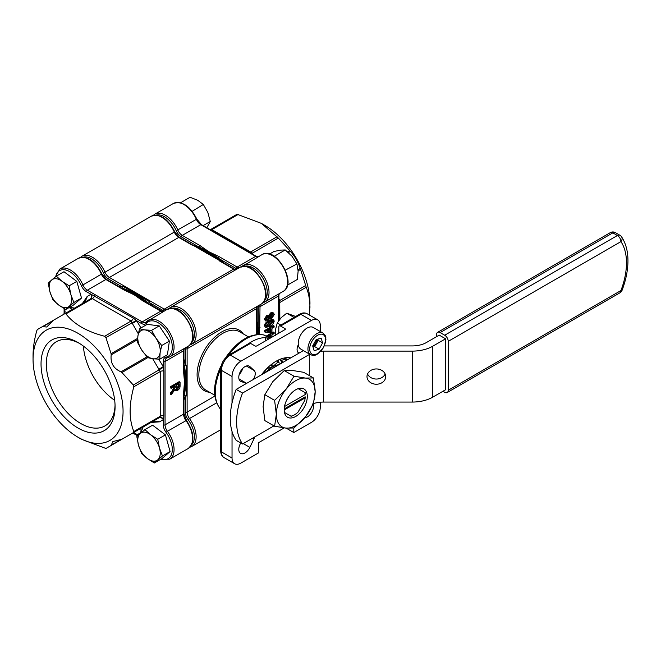 <?xml version="1.0" encoding="UTF-8"?>
<svg xmlns="http://www.w3.org/2000/svg" width="661" height="661" viewBox="0 0 661 661"><rect width="100%" height="100%" fill="white"/><g stroke="black" fill="none" stroke-linecap="round" stroke-linejoin="round"><path stroke-width="0.99" d="M290.79 357.857A37.437 21.615 120 0 0 276.158 361.212A37.437 21.615 120 0 0 261.525 374.754M253.246 379.538A7.486 4.321 120 0 0 254.138 370.49L249.841 366.574A8.733 5.04 120 0 0 249.329 366.202A8.733 5.04 120 0 0 244.958 366.632A8.733 5.04 120 0 0 239.257 374.333A8.733 5.04 120 0 0 240.596 381.331A8.733 5.04 120 0 0 241.174 381.587L246.66 383.339L238.952 378.877M289.435 357.667A36.19 20.896 -60 0 1 290.196 358.204M136.827 293.302L123.5 285.61L122.913 286.287L149.493 301.631L150.146 300.995L136.827 293.302L135.943 293.815L122.558 288.08L121.963 288.758M192.863 245.561L178.751 237.415A7.486 4.321 60 0 1 174.347 232.16A21.218 12.245 -120 0 0 161.879 217.279A21.218 12.245 -120 0 0 151.278 216.23L81.914 256.278A21.218 12.245 60 0 1 92.523 257.327A21.218 12.245 60 0 1 104.992 272.208L174.76 231.813L179.371 237.357L220.096 260.864L207.067 252.75L194.384 246.024M220.824 367.772L220.567 366.739C212.478 385.049 212.553 399.318 220.799 409.556M240.778 442.986A8.733 5.04 120 0 0 240.596 453.388A8.733 5.04 120 0 0 249.841 447.373L254.138 438.507A7.486 4.321 120 0 0 254.766 436.946M265.573 340.836L265.573 337.647A43.676 25.217 120 0 0 248.404 343.786M265.573 337.647L267.333 338.192L267.333 339.812M268.746 339.002L267.333 338.192M269.87 338.349L263.879 334.953C250.891 332.929 238.489 340.002 226.682 356.155L227.392 355.8M298.309 344.794L298.185 345.059A7.486 4.321 120 0 0 298.623 352.875A7.486 4.321 120 0 0 299.078 353.081M239.241 374.382A7.486 4.321 120 0 0 242.637 368.507M250.569 343.381L230.276 355.097A2.495 1.438 -120 0 0 229.028 354.974L249.321 343.257A2.495 1.438 60 0 1 250.569 343.381L254.981 345.926A1.248 0.719 180 0 0 256.749 345.926L284.982 329.624L284.982 328.608L280.57 326.063A2.495 1.438 -120 0 0 279.322 325.939A2.495 1.438 -120 0 0 278.81 327.079L278.81 333.194M320.279 331.516L320.279 325.551A12.476 7.205 120 0 0 317.701 319.833A12.476 7.205 120 0 0 311.455 320.453L240.86 361.212A12.476 7.205 120 0 0 232.036 376.497L232.036 402.987M320.279 402.21L320.279 407.069A12.476 7.205 120 0 1 311.455 422.354L293.806 432.542L286.155 428.121M207.951 252.238L219.733 260.657A71.132 41.073 -120 0 0 196.276 247.082L207.951 252.238L206.182 253.254M256.848 324.948L258.071 334.4A71.132 41.073 -120 0 0 256.848 324.948M135.059 294.319L146.841 302.738A71.132 41.073 60 0 0 123.276 289.13L135.059 294.319L135.943 293.815L148.816 303.242L148.155 303.878M185.361 381.438A71.132 41.073 60 0 0 183.956 367.029L185.361 381.438L183.956 394.237A71.132 41.073 60 0 0 185.361 381.438L186.237 380.934L186.237 395.98L187.121 395.807L187.121 365.037L186.237 365.285L186.237 380.934L187.121 380.422M256.914 329.492L256.485 324.989L256.485 334.54M232.036 431.517L232.036 458.015A12.476 7.205 120 0 0 234.622 463.725A12.476 7.205 120 0 0 240.86 463.105L258.509 452.917L258.509 442.73L284.18 427.915M284.982 328.608A1.248 0.719 180 0 1 285.354 329.12A1.248 0.719 180 0 1 284.982 329.624M304.746 417.769A8.733 5.04 120 0 0 311.438 412.795A8.733 5.04 120 0 0 313.24 404.226M293.806 432.542L293.806 428.006M186.237 365.285L184.51 365.07L186.237 380.934L184.51 395.385L183.626 395.559M184.51 365.07L183.626 365.318M122.913 286.287L122.558 288.08M164.201 311.083A8.733 5.04 60 0 1 163.383 310.67L149.27 302.523L149.493 301.631M153.658 306.671A72.379 41.792 60 0 0 149.27 302.523L148.816 303.242M191.541 444.927A19.97 11.526 -120 0 0 188.096 419.611A8.733 5.04 60 0 1 185.361 412.1L185.361 395.807L186.237 395.98M183.956 400.07A72.379 41.792 60 0 0 185.361 395.807L184.51 395.385M256.881 327.806L257.393 334.449M257.137 306.415L257.129 334.466M217.262 259.195L207.067 252.75L197.862 247.949M284.503 406.532L305.192 394.584A15.228 8.791 120 0 0 304.671 392.394L298.177 388.643M286.568 400.302L288.741 396.534M305.192 394.584L305.192 393.559M291.493 416.48L290.947 416.166A15.228 8.791 120 0 0 294.517 414.811A15.228 8.791 120 0 0 298.086 412.043L304.671 400.64A15.228 8.791 120 0 0 305.192 397.848L305.192 396.823L284.213 408.936M305.217 392.708L304.671 392.394M284.197 409.969L305.192 397.848M290.947 416.166L284.453 412.423M287.469 359.782A3.743 2.165 120 0 0 286.965 359.254L284.66 357.923L286.965 359.254A3.743 2.165 120 0 0 285.775 359.146L283.924 358.072M271.968 364.021L272.291 367.078L270.977 364.798M280.057 359.295L281.685 360.237A3.743 2.165 -60 0 1 280.504 360.138L279.471 359.543L280.504 360.138L282.057 362.906M286.791 360.171A2.991 2.115 -105 0 0 285.775 359.146L281.685 360.237L282.66 362.559M385.71 376.588A9.361 7.643 180 0 0 376.349 368.945A9.361 7.643 180 0 0 366.995 376.588A9.361 7.643 180 0 0 376.349 384.231A9.361 7.643 180 0 0 385.71 376.588M324.386 345.926L412.257 345.926A19.97 11.526 180 0 0 426.378 342.555L439.235 335.127L445.588 338.796L432.732 346.224L432.732 397.17L445.588 389.742L445.588 338.796M432.732 397.17A28.952 16.715 180 0 1 412.257 402.062L412.257 351.115A28.952 16.715 0 0 0 432.732 346.224M320.94 351.206A19.97 11.526 180 0 1 323.452 351.115L323.452 402.062L412.257 402.062M323.452 402.062A19.97 11.526 0 0 0 313.496 403.598M303.399 350.586A28.952 16.715 0 0 0 302.978 350.826L236.184 389.387A62.398 36.025 120 0 0 236.184 440.333L242.537 444.002L273.951 425.866M236.184 389.387L242.537 393.055L309.331 354.494A19.97 11.526 180 0 1 309.753 354.255M323.452 351.115L412.257 351.115M242.537 393.055A62.398 36.025 120 0 0 242.537 444.002M367.549 373.994A9.361 7.643 180 0 0 376.349 379.042A9.361 7.643 180 0 0 385.156 373.994M442.944 391.271L444.704 392.295A4.991 2.884 -120 0 0 447.2 392.535A4.991 2.884 -120 0 0 448.232 390.254L620.943 290.543A4.991 1.099 20.8 0 0 622.084 290.278C625.95 280.041 627.909 270.233 627.95 260.847C627.967 251.329 625.835 243.314 621.555 236.795A4.991 4.991 0 0 0 619.911 235.266L615.325 232.622A4.991 2.884 120 0 0 612.83 232.87L440.119 332.582A4.991 2.884 -120 0 0 437.623 332.334A4.991 2.884 -120 0 0 436.591 334.615L436.591 336.656M448.232 390.254L448.232 341.34A4.991 2.884 -120 0 0 444.704 335.226L440.119 332.582M447.2 392.535L619.911 292.823A4.991 2.884 60 0 0 620.943 290.543A61.151 35.306 120 0 0 626.488 262.888A61.151 35.306 120 0 0 620.943 241.629A4.991 3.925 -34.1 0 0 621.555 236.795M265.515 372.449A27.456 15.847 -60 0 1 271.431 367.648A27.456 15.847 -60 0 1 279.066 364.632M144.924 429.617L136.819 436.624L138.537 445.332L141.528 453.306L147.304 458.503L154.352 462.973L162.457 455.958L159.475 447.993L157.748 439.284L150.708 434.814L144.924 429.617L152.592 425.197L165.407 434.864L157.748 439.284M165.407 434.864L170.125 451.537L162.457 455.958M170.125 451.537L162.011 458.544L154.352 462.973M138.537 445.332A15.889 9.171 -120 0 0 147.304 458.503A15.889 9.171 -120 0 0 157.772 459.833A15.889 9.171 -120 0 0 159.475 447.993A15.889 9.171 -120 0 0 150.708 434.814A15.889 9.171 -120 0 0 140.239 433.484A15.889 9.171 -120 0 0 138.537 445.332M137.554 342.448L141.983 350.413L147.676 357.659L153.088 358.791L159.764 359.187L160.111 352.718L161.722 345.521L156.029 338.275L151.6 330.31L144.924 329.905L139.512 328.773L137.901 335.978L137.554 342.448M151.6 330.31L159.26 325.881L147.18 324.353L139.512 328.773M159.26 325.881L169.39 341.093L161.722 345.521M169.39 341.093L167.423 354.767L159.764 359.187M153.088 358.791A15.889 9.171 -120 0 0 160.111 352.718A15.889 9.171 -120 0 0 156.029 338.275A15.889 9.171 -120 0 0 144.924 329.905A15.889 9.171 -120 0 0 137.901 335.978A15.889 9.171 -120 0 0 141.983 350.413A15.889 9.171 -120 0 0 153.088 358.791M65.745 309.505L73.858 302.49L70.867 294.525L69.141 285.816L62.101 281.346L56.325 276.149L51.632 280.016L48.212 283.156L49.939 291.865L52.921 299.83L58.705 305.035L65.745 309.505L73.412 305.076L81.518 298.07L73.858 302.49M69.141 285.816L76.808 281.396L63.985 271.729L56.325 276.149M76.808 281.396L81.518 298.07M70.867 294.525A15.889 9.171 -120 0 0 62.101 281.346A15.889 9.171 -120 0 0 51.632 280.016A15.889 9.171 -120 0 0 49.939 291.865A15.889 9.171 -120 0 0 58.705 305.035A15.889 9.171 -120 0 0 69.165 306.365A15.889 9.171 -120 0 0 70.867 294.525M274.241 256.294L285.246 249.941L292.104 256.344L296.913 263.929L285.378 270.126M269.531 254.047L273.976 251.477L280.636 250.122L285.246 249.941M287.469 285.122L297.31 279.446L298.136 271.093L296.913 263.929M180.536 202.778L190.071 197.275L197.722 200.275L203.315 204.464L207.818 212.388L210.281 221.493L206.843 227.739M203.15 225.608L210.281 221.493M192.194 211.313L203.315 204.464M313.496 327.608A12.476 7.205 120 0 0 313.289 327.476A12.476 7.205 120 0 0 313.074 327.36A12.476 7.205 120 0 0 300.705 334.871A12.476 7.205 120 0 0 300.805 349.091L310.513 354.701A12.476 7.205 -60 0 1 310.406 340.473A12.476 7.205 -60 0 1 322.775 332.97A12.476 7.205 -60 0 1 322.989 333.086C327.046 336.936 325.369 337.226 325.939 339.614L323.436 347.777L317.627 353.99C315.363 354.75 315.694 356.122 310.769 354.841L310.513 354.701A12.476 7.205 -60 0 0 310.728 354.817M319.123 349.173L322.601 342.861L321.114 338.093L316.148 339.63L312.67 345.934L314.157 350.71L319.123 349.173L314.71 346.62L318.189 340.316L317.809 339.118M313.05 347.141L314.71 346.62M318.189 340.316L322.601 342.861M313.025 347.058A6.238 3.602 120 0 0 316.445 343.472A6.238 3.602 120 0 0 317.635 339.167M312.752 346.182A6.238 3.602 120 0 0 316.718 339.457M275.769 335.491L275.728 328.781L277.265 322.989L281.214 317.635L286.742 313.198L295.707 316.479M277.265 322.989L280.851 325.055M286.742 313.198L294.071 317.42M41.04 363.938A52.351 30.224 60 0 1 78.056 342.563A52.351 30.224 60 0 1 115.072 406.68A52.351 30.224 60 0 1 78.056 428.055A52.351 30.224 60 0 1 41.04 363.938M79.403 343.373A48.608 28.068 -120 0 0 56.4 341.687A48.608 28.068 -120 0 0 46.328 363.938A48.608 28.068 -120 0 0 67.546 412.852A48.608 28.068 -120 0 0 105.008 425.882A48.608 28.068 -120 0 0 115.047 405.11M123.062 411.291A63.646 36.743 60 0 1 78.056 437.276A63.646 36.743 60 0 1 33.05 359.328A63.646 36.743 60 0 1 78.056 333.342A63.646 36.743 60 0 1 123.062 411.291M33.05 359.328L33.05 355.254C33.133 347.504 34.372 339.333 36.776 330.731L37.289 329.591L64.687 313.777L65.935 313.901C73.966 324.204 86.888 331.657 104.678 336.267L105.925 337.581L111.073 353.685L137.637 338.349M143.057 427.039A22.466 12.972 -120 0 0 142.718 428.237L140.586 432.79C141.289 430.088 141.132 428.741 140.115 428.741L132.324 433.236A3.743 3.057 -120 0 1 136.844 434.946L136.381 434.806A3.743 3.247 -120 0 0 131.886 433.484L105.925 448.472L140.115 428.741L105.925 448.472L81.584 439.317L78.056 437.276M140.132 428.725A2.495 1.438 60 0 1 140.115 428.741L111.073 445.506L112.891 441.573L121.946 439.226L150.989 422.453C154.203 421.189 157.062 420.983 159.557 421.834L150.989 422.453L158.78 417.959A3.743 3.057 -120 0 1 163.3 419.677L159.557 421.834M158.673 359.171L163.3 366.64L163.854 370.978L163.854 415.711A3.743 2.165 0 0 0 160.243 416.273L159.284 417.669L121.946 439.226L159.284 417.669L133.324 432.658L133.844 431.517L160.243 416.273L160.243 371.532L152.708 358.741M147.7 357.659L121.946 372.531L133.324 385.033L133.844 386.776C131.44 395.369 130.2 403.549 130.118 411.291C130.192 418.95 131.44 425.692 133.844 431.517M121.946 372.531L120.988 371.829C113.527 368.59 110.263 362.939 111.197 354.866L111.073 353.685M53.31 320.345L46.749 327.013L42.428 326.625L53.293 320.354M167.018 357.857A7.486 4.321 -120 0 0 166.613 358.047A7.486 4.321 -120 0 0 165.06 361.476L165.06 424.841A7.486 4.321 -120 0 0 167.415 431.278L186.452 420.396C194.417 432.815 195.003 442.184 188.203 448.522A21.218 12.245 -120 0 0 185.939 420.578A7.486 4.321 60 0 1 183.593 414.141L183.593 393.287A1.248 0.719 180 0 0 183.956 392.783L184.245 387.363A71.132 41.073 -120 0 0 184.477 381.951L183.593 371.631L183.593 350.776L165.06 361.476A1.248 0.719 180 0 1 163.3 361.476L163.3 366.64L158.78 369.251M159.557 360.154L158.194 359.163M163.3 361.476A8.733 5.04 60 0 1 166.035 357.13A19.97 11.526 -120 0 0 172.306 347.199A19.97 11.526 -120 0 0 162.292 325.815A19.97 11.526 -120 0 0 146.453 323.204A8.733 5.04 60 0 1 141.322 323.403L136.844 320.825L132.324 323.436L131.076 321.023L92.333 298.656L90.648 298.789L64.687 313.777L90.648 298.789A3.743 2.834 -120 0 0 91.4 294.442L133.373 318.172L136.381 320.411L105.925 337.581M140.686 328.096L140.586 327.302L140.818 328.021M87.178 296.467C86.665 299.053 85.062 301.424 82.352 303.573L87.178 296.467L90.912 294.31A3.743 3.057 -120 0 1 90.144 299.078M64.464 308.786L64.464 309.579A3.743 3.057 -120 0 1 63.729 314.33M71.479 309.852C71.983 308.976 70.892 308.158 68.207 307.415M69.289 307.456L73.206 307.844A22.466 12.972 -120 0 0 74.42 308.158M162.796 311.885A7.486 4.321 60 0 1 160.73 311.182L142.677 300.755A1.248 0.719 -60 0 1 143.297 300.689L139.595 298.293A71.132 41.073 -120 0 0 134.175 294.831A71.132 41.073 -120 0 0 129.374 292.319L124.541 289.857A1.248 0.719 -60 0 0 123.913 289.923L105.859 279.496L87.326 290.196L142.198 321.874A7.486 4.321 -120 0 0 145.941 322.246A7.486 4.321 -120 0 0 146.304 321.998M183.593 393.287L184.477 381.951A71.132 41.073 -120 0 0 184.179 375.522L183.956 371.118A1.248 0.719 0 0 1 183.593 371.631M175.859 390.593L175.19 389.346L171.24 394.667L171.24 393.469L175.132 387.42L175.132 386.065L171.24 388.321L171.24 387.255L180.065 382.165L180.065 385.908C180.098 387.8 179.288 389.271 177.635 390.32L175.859 390.593L174.901 390.031M171.24 394.667L170.356 394.163L170.356 392.956L172.248 390.692L174.256 386.578M171.24 388.321L170.356 387.809L170.356 386.751L179.181 381.653L180.065 382.165M142.677 300.755L134.175 294.831L123.913 289.923M163.854 415.711L163.3 424.841A8.733 5.04 60 0 0 166.035 432.352A19.97 11.526 -120 0 1 172.306 449.513A19.97 11.526 -120 0 1 161.185 459.023M136.381 434.806L133.125 433.17M64.142 313.686L64.357 310.05A3.743 3.247 -120 0 1 63.291 314.578M143.297 300.689L163.027 311.752M114.692 400.326A48.608 28.068 60 0 1 83.369 346.075M163.424 367.252L133.324 385.033M159.284 417.669A3.743 2.834 -120 0 1 163.424 419.19M171.24 393.469L170.356 392.956M175.132 387.42L174.256 386.908M171.24 387.255L170.356 386.751M176.165 387.957L176.594 389.395L177.627 389.263L179.032 386.578L179.032 383.818L176.165 385.47L176.165 387.957M176.272 388.949L177.627 389.263M176.743 388.751L178.148 386.065L179.032 386.578M178.148 386.065L178.148 384.33M141.71 427.816L142.718 428.237M73.206 307.844L73.074 308.935M309.538 315.123L309.959 303.391A63.646 36.743 -120 0 0 264.954 225.442L261.425 223.401L237.084 214.247L211.123 229.227L250.676 251.973L252.362 253.039L253.279 254.551M287.552 251.791L289.7 250.56L278.322 238.051L261.425 223.401M289.7 250.56L290.402 251.403C294.922 256.344 298.185 261.996 300.201 268.366L300.573 269.399L298.128 270.82M309.959 307.464C309.877 299.805 308.637 293.071 306.233 287.246L300.573 269.399M278.909 300.846L279.76 300.491L279.834 319.197M256.848 320.238A71.132 41.073 60 0 1 258.244 327.509A71.132 41.073 60 0 1 258.988 334.367M193.855 245.718A71.132 41.073 60 0 1 199.448 247.33A71.132 41.073 60 0 1 208.835 251.725A71.132 41.073 60 0 1 218.213 258.162A71.132 41.073 60 0 1 223.806 263.012M153.17 215.436L154.806 214.189A21.218 12.245 60 0 1 177.875 230.127A7.486 4.321 -120 0 0 182.279 235.374L200.333 245.801L208.835 251.725L219.097 256.633A1.248 0.719 120 0 0 218.213 258.162L236.266 268.589A8.733 5.04 60 0 0 237.084 268.994M265.739 321.006L264.309 319.263L266.631 315.594L268.407 315.793L270.688 312.86L272.72 312.57L273.596 313.083L274.249 314.529L271.539 318.809L269.291 318.47L267.474 320.759L265.739 321.006L264.309 319.263M265.722 327.451L264.309 325.733L265.243 323.312L268.837 320.403L272.836 319.296L274.249 321.023C273.505 323.617 271.993 325.394 269.721 326.344L265.722 327.451L264.309 325.733M260.434 304.514A7.486 4.321 -120 0 0 260.013 306.654L259.599 334.375M266.094 336.152L270.043 333.871L270.357 332.5M271.952 332.772L273.249 332.02L274.133 332.533L274.133 333.59L271.952 334.846L271.952 337.151M274.133 326.047L274.133 327.104L271.952 328.36L271.952 331.938L270.919 332.533L265.193 332.202L264.309 331.698L264.309 330.698L270.043 327.385L270.043 326.195L271.068 325.6L271.952 326.113L271.952 327.302L274.133 326.047L273.249 325.534L271.952 326.286M260.013 327.509A1.248 0.719 180 0 1 258.244 327.509L258.244 306.654A8.733 5.04 60 0 1 258.302 305.746M200.333 245.801A1.248 0.719 120 0 0 199.448 247.33L181.395 236.902A8.733 5.04 60 0 1 176.264 230.78A19.97 11.526 -120 0 0 156.062 215.139M251.634 253.601L278.322 238.051M266.978 336.664L270.919 334.383L270.043 333.871M270.919 334.383L270.919 333.194L270.043 332.681M270.919 333.194L271.952 332.599L271.382 332.268M271.952 332.599L271.952 333.788L274.133 332.533M270.919 337.746L270.919 335.441L267.895 337.193M269.06 337.862L270.564 337.953M268.176 337.358L270.729 337.854M270.043 337.457L270.043 335.953M265.193 332.202L265.193 331.211L264.309 330.698M265.193 331.211L270.919 327.897L270.043 327.385M270.919 327.897L270.919 326.708L270.043 326.195M270.919 326.708L271.952 326.113M270.919 331.483L270.919 328.955L266.937 331.26L270.919 331.483L270.043 330.979L270.043 329.467M267.655 330.839L270.043 330.979M265.193 326.237L266.127 323.824L265.243 323.312M266.127 323.824L269.721 320.916L273.72 319.808M266.127 325.964L268.837 324.774L272.448 321.015L273.332 321.519C272.572 320.56 271.374 320.709 269.721 321.973L266.11 325.749C266.87 326.699 268.077 326.542 269.721 325.286L273.332 321.519L273.026 320.899M266.11 325.749L266.408 326.36M269.721 320.916L268.837 320.403M268.837 324.774L269.721 325.286M266.119 319.395L267.978 317.123L268.862 317.635L267.507 317.164L266.11 319.238L267.449 319.717L268.862 317.635L268.564 317.007M266.11 319.238L266.4 319.85M268.878 318.602L269.762 319.114L269.291 318.47M265.193 319.767L267.507 316.107L269.291 316.305L271.572 313.364L273.596 313.083M268.027 315.371L269.291 316.305M273.332 315.057L272.935 314.206L271.572 314.421L269.779 317.131L270.159 317.958L271.539 317.751L273.332 315.057L272.382 314.115M267.507 316.107L266.631 315.594M271.572 313.364L270.688 312.86M266.565 319.205L267.449 319.717M269.837 317.553L271.539 317.751M270.655 317.239L272.448 314.545M284.197 409.762A16.343 9.436 120 0 0 287.576 417.248A16.343 9.436 120 0 0 300.177 412.869A16.343 9.436 120 0 0 307.307 396.418A16.343 9.436 120 0 0 303.92 388.941A16.343 9.436 120 0 0 291.327 393.32A16.343 9.436 120 0 0 284.197 409.762M274.604 426.238L264.838 420.603L263.103 406.655L264.838 394.716L272.811 381.637L284.247 370.565L294.021 376.208L286.048 389.279L274.604 400.359L276.339 414.298L274.604 426.238L286.048 428.113L294.021 427.973L305.456 416.901L313.43 403.821L315.165 391.882L313.43 377.943L305.456 378.075L294.021 376.208M264.838 394.716L274.604 400.359M284.247 370.565L292.22 370.433L303.663 372.3L313.43 377.943M276.339 414.298A27.456 15.847 -60 0 1 286.048 389.279A27.456 15.847 -60 0 1 305.456 378.075A27.456 15.847 -60 0 1 315.165 391.882A27.456 15.847 -60 0 1 305.456 416.901A27.456 15.847 -60 0 1 286.048 428.113A27.456 15.847 -60 0 1 276.339 414.298M240.083 380.959L241.174 381.587M209.587 392.254A34.942 20.177 -60 0 1 197.92 366.888A34.942 20.177 -60 0 1 221.807 331.872A34.942 20.177 -60 0 1 243.281 333.888M248.437 336.87L239.53 331.731A33.694 19.45 120 0 0 222.683 333.4A33.694 19.45 120 0 0 200.671 363.087A33.694 19.45 120 0 0 205.835 390.089L214.742 395.228M168.943 308.662A21.218 12.245 60 0 1 170.521 307.431A21.218 12.245 60 0 1 181.131 308.48A21.218 12.245 60 0 1 194.987 327.178A21.218 12.245 60 0 1 191.731 344.174L261.095 304.134A21.218 12.245 -120 0 0 264.342 287.13A21.218 12.245 -120 0 0 250.486 268.432A21.218 12.245 -120 0 0 239.877 267.383C253.783 258.269 275.934 296.649 261.095 304.134M179.371 237.357A1.248 0.719 120 0 0 178.751 237.415L109.387 277.463L123.5 285.61M150.146 300.995L164.259 309.141L233.622 269.093L219.51 260.946M220.724 368.904A43.676 25.217 120 0 0 220.716 409.374M253.097 437.904L254.138 438.507M264.466 335.226A1.248 0.719 120 0 0 264.375 335.16A1.248 0.719 120 0 0 264.268 335.11A43.676 25.217 120 0 0 228.632 355.213M246.379 366.012L254.138 370.49M256.485 324.989L256.485 308.695L187.121 348.735L187.121 365.037M187.121 395.807L187.121 412.1L214.842 396.096M183.956 359.154A72.379 41.792 60 0 1 185.361 365.037L185.361 348.735A8.733 5.04 60 0 1 185.411 347.826M191.541 342.613A19.97 11.526 -120 0 0 190.228 320.544A19.97 11.526 -120 0 0 171.777 308.373M216.56 402.896L189.476 418.537A21.218 12.245 60 0 1 191.731 446.489L220.716 429.757M118.228 286.213A72.379 41.792 60 0 1 122.616 287.138L108.503 278.992A8.733 5.04 60 0 1 103.372 272.861A19.97 11.526 -120 0 0 83.17 257.22M103.372 272.861L104.992 272.208A7.486 4.321 -120 0 0 109.387 277.463A1.248 0.719 120 0 0 108.503 278.992M235.688 269.804A7.486 4.321 60 0 1 233.622 269.093A1.248 0.719 -60 0 1 234.242 269.035L235.919 269.671M163.383 310.67A1.248 0.719 -60 0 1 164.259 309.141A7.486 4.321 -120 0 0 166.324 309.852M256.848 308.183A1.248 0.719 180 0 1 256.485 308.695A7.486 4.321 60 0 1 256.906 306.547M187.542 346.595A7.486 4.321 -120 0 0 187.121 348.735A1.248 0.719 180 0 1 185.361 348.735M185.361 412.1A1.248 0.719 0 0 0 187.121 412.1A7.486 4.321 -120 0 0 189.476 418.537L188.096 419.611M232.036 376.497L221.452 370.383L221.452 451.901L232.036 458.015M220.716 450.885A2.495 1.438 0 0 0 221.452 451.901A12.476 7.205 120 0 0 224.038 457.61C221.865 456.264 220.757 454.024 220.716 450.885L220.716 369.367A2.495 1.438 0 0 0 221.452 370.383A12.476 7.205 120 0 1 230.276 355.097L240.86 361.212M311.455 320.453L300.871 314.339L280.57 326.063M307.109 313.727A12.476 7.205 120 0 0 300.871 314.339A2.495 1.438 -120 0 0 299.623 314.215C302.333 312.678 304.828 312.521 307.109 313.727L317.701 319.833M248.751 365.946L249.841 366.574M243.273 443.581L249.841 447.373M263.879 334.953L269.886 338.341M280.685 363.699L278.124 362.22A0.752 0.43 -60 0 0 277.612 362.36L272.291 367.078L266.97 368.507A0.752 0.43 -60 0 0 266.821 368.574M263.904 373.382L266.449 368.954A0.752 0.43 -60 0 1 266.49 368.912M277.612 362.36A2.991 1.223 -131.6 0 0 276.827 360.84M278.554 359.956A2.991 2.446 120 0 1 278.124 362.22M309.331 375.572L309.331 354.494M444.704 335.226L617.415 235.514L612.83 232.87A4.991 2.884 60 0 0 610.334 232.622L437.623 332.334M619.911 235.266A4.991 2.884 -60 0 0 617.415 235.514A4.991 2.884 60 0 1 620.943 241.629L448.232 341.34M312.215 354.23A11.229 6.486 120 0 0 323.436 347.314A11.229 6.486 120 0 0 323.055 334.565A11.229 6.486 120 0 0 311.835 341.489A11.229 6.486 120 0 0 312.215 354.23M138.281 333.755L132.324 323.436M136.381 320.411L140.586 327.302M64.357 310.05L65.158 309.174M140.586 432.79L136.844 434.946L137.918 435.566M163.854 370.978A3.743 2.165 0 0 0 160.243 371.532L133.844 386.776M94.63 295.806A3.743 2.165 -60 0 1 92.333 298.656L65.935 313.901M104.678 336.267L131.076 321.023A3.743 2.165 -60 0 0 133.373 318.172M166.035 432.352L167.415 431.278A21.218 12.245 60 0 1 174.066 449.513A21.218 12.245 60 0 1 169.67 459.221L188.203 448.522M91.4 294.442L86.442 291.724A8.733 5.04 60 0 1 81.311 285.593A19.97 11.526 -120 0 0 66.868 270.332A19.97 11.526 -120 0 0 55.755 276.604M146.602 321.709A21.218 12.245 60 0 1 148.461 320.164A21.218 12.245 60 0 1 164.804 325.848A21.218 12.245 60 0 1 174.066 347.199A21.218 12.245 60 0 1 169.67 356.915L188.203 346.215A21.218 12.245 -120 0 0 188.203 321.717A21.218 12.245 -120 0 0 166.993 309.464L146.395 321.874A1.248 1 -138.9 0 1 146.602 321.709M146.453 323.204A1.248 1 -138.9 0 1 146.395 321.874L145.941 322.246M124.541 289.857L106.479 279.438A1.248 0.719 -60 0 0 105.859 279.496A7.486 4.321 60 0 1 101.455 274.249A21.218 12.245 -120 0 0 78.386 258.311C87.277 255.592 95.101 260.789 101.868 273.894L82.931 284.941A7.486 4.321 -120 0 0 87.326 290.196A1.248 0.719 -60 0 0 86.442 291.724M78.386 258.311L59.854 269.01A21.218 12.245 60 0 1 82.931 284.941L81.311 285.593M163.3 424.841A1.248 0.719 180 0 0 165.06 424.841L183.593 414.141A1.248 0.719 0 0 0 183.956 413.629L186.452 420.396M183.956 371.118L183.956 350.264A1.248 0.719 0 0 1 183.593 350.776A7.486 4.321 60 0 1 184.014 348.636M141.322 323.403A1.248 0.719 -60 0 1 142.198 321.874L160.73 311.182A1.248 0.719 -60 0 1 161.358 311.116M166.035 357.13A1.248 1 78.9 0 0 167.415 357.75M173.124 391.196L172.248 390.692M111.197 445.142L120.988 439.491M52.599 321.039L42.808 326.691M137.562 339.647L111.197 354.866M120.988 371.829L146.949 356.841M209.446 229.483L211.123 229.227L237.084 214.247M278.909 298.946L279.76 300.491L305.721 285.502M249.445 252.337A3.743 2.165 120 0 0 250.676 251.973L277.075 236.737M238.332 214.362L211.933 229.607A3.743 2.165 120 0 1 210.702 229.97M306.233 287.246L279.834 302.49A3.743 2.165 0 0 0 278.909 303.374M219.097 256.633L237.15 267.061L255.683 256.361L200.812 224.682A7.486 4.321 60 0 1 196.408 219.427A21.218 12.245 -120 0 0 173.339 203.489C182.221 200.77 190.054 205.968 196.821 219.072L176.264 230.78M264.433 300.532A19.97 11.526 -120 0 0 267.251 292.385A19.97 11.526 -120 0 0 259.451 273.299A19.97 11.526 -120 0 0 244.669 266.292M241.835 266.581A21.218 12.245 60 0 1 243.405 265.35A21.218 12.245 60 0 1 259.756 271.035A21.218 12.245 60 0 1 269.019 292.385A21.218 12.245 60 0 1 264.623 302.094L283.156 291.394A21.218 12.245 -120 0 0 287.552 281.685A21.218 12.245 -120 0 0 278.289 260.335A21.218 12.245 -120 0 0 261.938 254.65C275.844 245.537 297.995 283.908 283.156 291.394M196.821 219.072L201.431 224.616A1.248 0.719 120 0 0 200.812 224.682L182.279 235.374A1.248 0.719 120 0 0 181.395 236.902M236.266 268.589A1.248 0.719 120 0 1 237.15 267.061A7.486 4.321 -120 0 0 239.216 267.763M257.749 257.071A7.486 4.321 60 0 1 255.683 256.361A1.248 0.719 120 0 1 256.303 256.294L201.431 224.616M278.545 320.932L278.545 295.954A7.486 4.321 60 0 1 278.967 293.815M279.198 293.682L278.909 295.45A1.248 0.719 180 0 1 278.545 295.954L260.013 306.654A1.248 0.719 180 0 1 258.244 306.654M298.053 269.605L300.201 268.366M290.402 251.403L288.419 252.552M168.456 309.141L170.521 307.431L239.877 267.383M224.038 457.61L234.622 463.725M279.322 325.939L299.623 314.215M220.716 369.367C221.162 363.228 223.93 358.427 229.028 354.974M221.518 365.45L220.567 366.739M226.037 357.618L226.682 356.155M81.914 256.278L80.278 257.526M189.22 345.108L191.731 344.174M189.839 447.274L191.731 446.489M234.242 269.035L215.825 258.327M174.76 231.813C167.993 218.7 160.16 213.511 151.278 216.23M198.614 248.354L194.342 245.999M286.965 359.254L287.585 359.716M619.911 292.823A4.991 4.991 0 0 0 622.084 290.278M615.325 232.622A4.991 4.991 0 0 0 610.334 232.622M313.289 327.476L322.989 333.086M166.613 358.047L169.67 356.915M160.656 459.329L169.67 459.221M59.854 269.01L55.227 277.033M137.645 435.83L133.043 433.17M64.1 313.76L64.1 308.571M106.479 279.438L101.868 273.894M183.956 350.264L184.245 348.496M188.203 346.215C203.051 338.729 180.891 300.35 166.993 309.464M183.956 392.783L183.956 413.629M63.249 314.603L64.307 313.281L64.266 313.967M131.886 433.484L133.563 433.236L132.952 432.922M261.938 254.65L241.339 267.061M154.806 214.189L173.339 203.489M256.303 256.294L257.98 256.931M278.909 320.411L278.909 295.45M262.111 303.027L264.623 302.094"/></g></svg>
